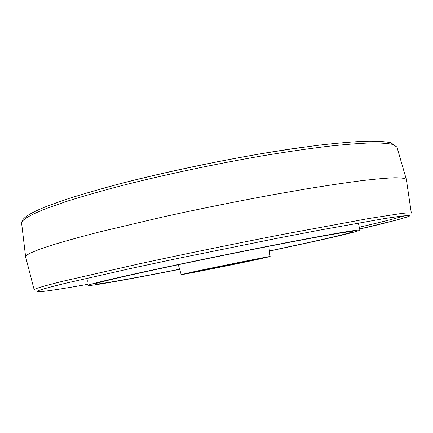 <?xml version="1.0" encoding="UTF-8"?>
<svg xmlns="http://www.w3.org/2000/svg" width="433" height="433" viewBox="0 0 433 433"><rect width="100%" height="100%" fill="white"/><g stroke="black" fill="none" stroke-linecap="round" stroke-linejoin="round"><path stroke-width="0.65" d="M314.677 241.333C343.223 235.022 358.291 231.282 359.888 230.118C360.294 229.008 325.437 234.978 268.357 246.193C211.385 257.381 144.129 271.534 112.358 278.933C96.039 282.738 87.991 284.892 88.202 285.39C88.641 286.538 130.517 278.998 179.657 269.331L152.308 274.636C115.952 281.585 88.473 286.327 88.202 285.39C87.991 284.892 96.039 282.738 112.358 278.933C144.129 271.534 211.385 257.381 268.357 246.193C325.437 234.978 360.294 229.008 359.888 230.118C358.291 231.282 343.223 235.022 314.677 241.333L269.429 251.064L314.677 241.333M269.418 250.961L310.558 242.096C337.599 236.115 351.726 232.602 352.938 231.558C352.982 230.572 319.678 236.299 265.889 246.87C212.208 257.413 148.914 270.728 118.566 277.78C102.94 281.418 95.141 283.491 95.163 283.999C95.146 285.158 133.586 278.267 179.625 269.229M257.575 259.427L270.073 256.563C272.92 255.573 215.737 266.972 191.424 272.26L181.21 274.641C180.561 275.188 232.581 264.812 257.575 259.427M198.817 270.825L190.563 272.747C189.73 273.245 231.303 264.953 251.048 260.693L260.726 258.474C262.647 257.759 218.048 266.647 198.817 270.825M411.328 213.063L406.365 179.489C405.234 178.358 401.337 177.779 394.68 177.763C386.339 178.098 375.081 179.105 360.895 180.772C345.079 182.834 326.796 185.562 306.055 188.945L272.509 194.807C236.288 201.48 199.916 208.82 163.409 216.83L99.152 232.018C81.041 236.71 65.708 240.964 53.145 244.775C34.402 250.723 25.228 254.783 25.639 256.948L34.191 289.791M246.767 261.527L203.548 269.911C219.509 266.447 256.184 259.134 254.669 259.708L246.767 261.527M209.783 268.698L246.61 261.353L209.783 268.698M396.991 147.242L393.483 144.606C388.71 143.415 381.089 142.852 370.616 142.922C358.481 143.388 343.629 144.584 326.071 146.516C307.094 148.871 286.24 151.918 263.497 155.658C216.944 163.642 165.871 174.439 122.972 185.324C102.312 190.731 84.04 195.922 68.154 200.885L48.28 207.764C29.985 214.817 21.103 220.051 21.65 223.455L21.666 223.601M104.64 187.868C161.969 171.971 246.29 154.781 305.579 146.911M409.564 215.829C411.707 215.921 389.76 222.346 359.65 229.008L397.575 219.802L407.383 216.895L409.239 215.531L401.878 216.007L384.417 218.568L319.543 230.139L275.047 238.707L177.476 258.506L132.222 268.151L64.928 283.409C14.782 295.615 38.429 293.13 87.991 284.281M34.196 289.829C33.557 289.022 42.948 286.197 62.363 281.358L139.172 263.843C183.045 254.36 234.924 243.709 281.71 234.594L368.564 218.551L401.007 213.529C407.204 212.825 410.646 212.684 411.334 213.096M405.158 215.656C395.973 218.405 380.677 222.259 359.266 227.217M199.986 270.598L248.721 260.655C261.987 258.128 262.409 258.209 249.993 260.899L203.878 270.306C189.919 272.996 188.62 273.093 199.986 270.598M213.274 268.022C227.038 265.045 252.758 260.065 237.706 263.286C224.505 266.133 199.012 271.09 213.274 268.022M358.367 223.011L359.888 230.118L358.367 223.011M270.073 256.558L268.871 246.285M181.21 274.636L178.304 264.709M86.827 278.257L87.412 281.288L86.827 278.257M406.365 179.489L396.953 147.101L390.837 142.711C384.796 141.499 376.272 140.996 365.268 141.207C352.668 141.786 337.561 143.074 319.949 145.071C301.043 147.474 280.438 150.532 258.138 154.245C212.592 162.142 163.257 172.675 121.841 183.289C101.89 188.566 84.208 193.643 68.798 198.514L49.394 205.312C38.521 209.475 30.84 213.182 26.359 216.419C23.171 218.66 21.596 221.003 21.65 223.455L25.639 256.948M259.161 258.766L259.529 258.62M192.117 272.411L191.722 272.417"/></g></svg>
